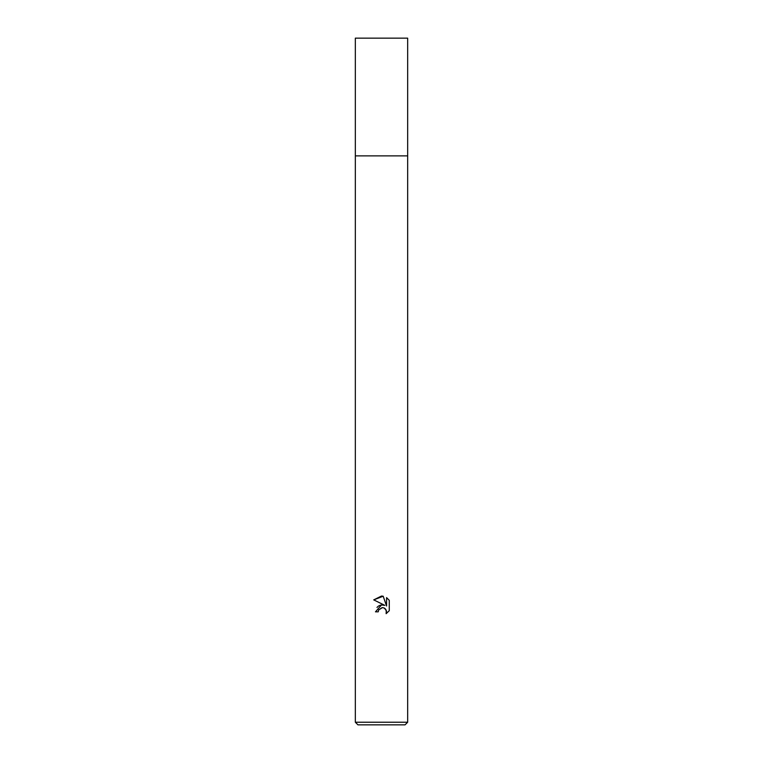 <?xml version="1.0" encoding="UTF-8"?>
<svg xmlns="http://www.w3.org/2000/svg" width="763" height="763" viewBox="0 0 763 763"><rect width="100%" height="100%" fill="white"/><g stroke="black" fill="none" stroke-linecap="round" stroke-linejoin="round"><path stroke-width="1.14" d="M355.339 722.237L355.339 155.871L407.661 155.871L407.661 38.15L355.339 38.15L355.339 155.871L407.661 155.871L407.661 722.237L355.339 722.237L357.952 724.85L405.048 724.85L407.661 722.237M378.229 611.831L375.482 611.831L381.5 604.954L384.829 605.355L373.727 599.88L381.5 596.046L383.188 596.227L386.574 605.994L386.574 597.629L389.273 600.357L389.273 610.677L386.145 613.671L386.269 610.2L384.008 607.939L382.406 607.625L378.677 609.933L378.229 611.831L378.677 609.933L382.072 607.634M385.363 608.845L386.593 611.802L386.145 613.671L389.273 610.677M384.829 605.355L382.73 604.906M382.263 604.897L381.328 604.973M380.775 605.078L378.973 605.793M378.496 606.089L377.923 606.518M377.456 606.947L376.998 607.472M382.368 607.625L382.883 607.653M384.018 607.939L384.676 608.292M389.273 600.357L386.574 597.629M383.188 596.227L373.727 599.88"/></g></svg>
